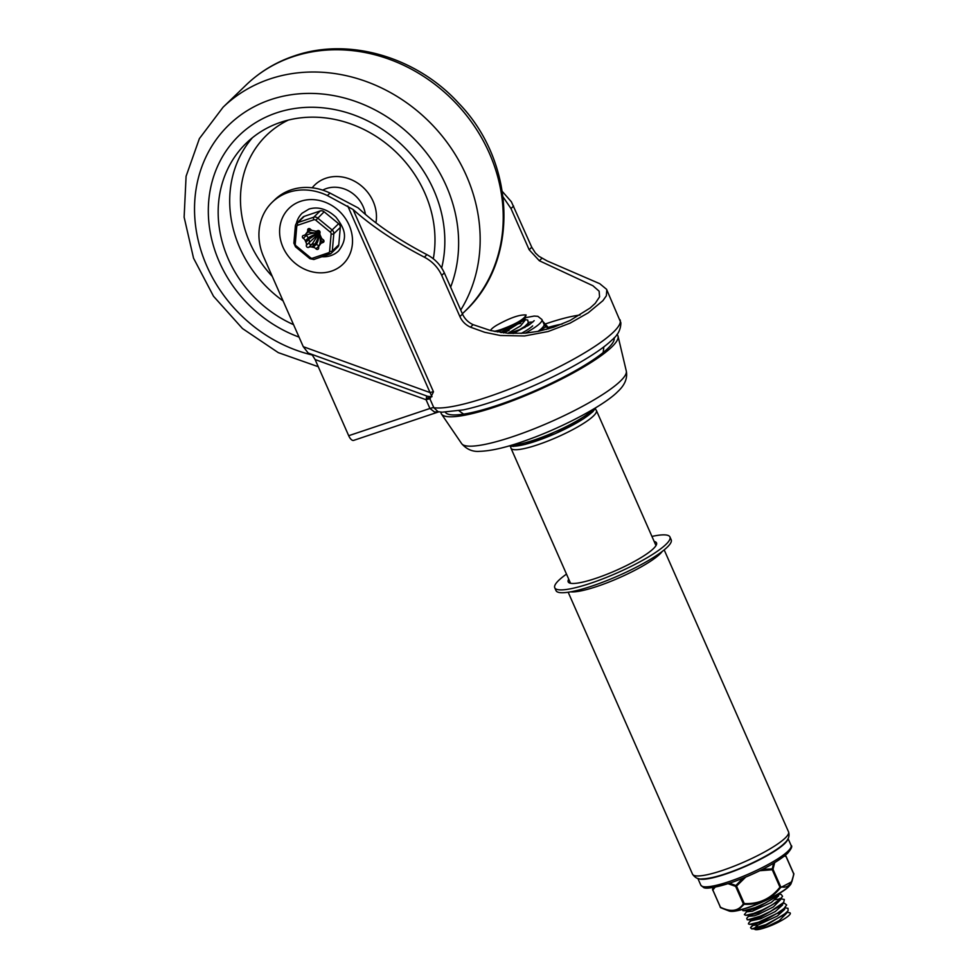 <?xml version="1.0" encoding="UTF-8"?>
<svg xmlns="http://www.w3.org/2000/svg" width="978" height="978" viewBox="0 0 978 978"><rect width="100%" height="100%" fill="white"/><g stroke="black" fill="none" stroke-linecap="round" stroke-linejoin="round"><path stroke-width="1.47" d="M502.35 191.492L511.384 201.798L531.763 247.251L535.431 252.996L538.951 256.285L547.057 260.894L599.771 283.706L606.556 289.292L620.871 322.764C620.785 329.5 617.888 335.161 612.179 339.782C595.736 355.98 550.504 380.21 508.658 395.956C491.433 402.459 476.323 407.105 463.352 409.88L442.105 412.19L438.046 411.677L433.829 407.692L429.978 398.951L433.474 391.799A7.555 1.394 -23.8 0 0 432.007 392.031A7.555 1.394 -23.8 0 0 430.051 392.594L432.007 396.701L428.278 396.396M606.8 289.794L606.372 295.759L602.913 300.674L588.23 312.826L570.076 323.143L548.169 331.505L524.514 335.967L500.296 335.491L484.746 332.3L470.479 327.178C465.638 324.928 462.105 321.395 459.892 316.579L441.726 275.38C438.01 267.385 432.215 261.309 424.342 257.165C395.234 241.957 371.481 226.065 353.058 209.488L327.41 195.576L330.002 193.069L358.18 207.911C375.418 224.096 398.339 239.683 426.934 254.659C434.819 258.803 440.613 264.879 444.33 272.874L462.496 314.072C464.709 318.889 468.242 322.422 473.095 324.647L490.711 330.576L508.45 333.315L525.284 333.168L538.438 331.297L553.499 327.288L570.113 320.466L590.076 308.058L595.247 303.339L599.575 296.86L599.123 291.199L592.9 285.735L539.343 260.747L529.159 249.757L510.993 208.558L503.12 197.006M296.358 223.522A26.235 23.056 46 0 1 302.178 213.155L308.987 209.06C318.168 206.309 327.153 209.011 335.955 217.165C343.498 227.202 349.366 236.737 338.596 250.918A26.235 23.056 46 0 1 330.796 255.625A26.235 23.056 46 0 1 322.019 256.737M327.41 195.576A54.56 47.959 -134 0 0 288.522 192.36A54.56 47.959 -134 0 0 272.287 202.165L274.879 199.659A54.56 47.959 46 0 1 291.114 189.854A54.56 47.959 46 0 1 330.002 193.069M272.287 202.165A54.56 47.959 -134 0 0 263.718 257.006L303.266 346.677L308.192 353.046L428.486 396.616M426.494 395.894A7.555 1.76 -70.1 0 1 426.42 397.96A7.555 1.76 -70.1 0 1 426.078 399.733L429.929 408.474L434.489 411.982L438.767 411.811M311.86 354.378L315.099 359.537L348.694 435.711A7.555 3.325 71.5 0 0 351.567 439.782A7.555 3.325 71.5 0 0 353.694 440.369L438.829 411.824M315.099 359.537L426.078 399.733A7.555 1.394 -23.8 0 1 428.45 399.073A7.555 1.394 -23.8 0 1 429.978 398.951A7.555 6.21 129.4 0 0 428.56 396.64M580.052 315.026A82.397 15.159 -23.8 0 0 545.198 324.024M616.971 334.452A96.529 17.763 156.2 0 1 618.047 336.212A96.529 17.763 156.2 0 1 611.715 347.043A96.529 17.763 156.2 0 1 517.68 398.779A96.529 17.763 156.2 0 1 441.506 414.085A96.529 17.763 156.2 0 1 440.919 412.105M614.111 337.826A92.262 16.968 156.2 0 1 614.135 337.911A92.262 16.968 156.2 0 1 608.084 348.254A92.262 16.968 156.2 0 1 518.206 397.716A92.262 16.968 156.2 0 1 445.393 412.337A92.262 16.968 156.2 0 1 445.345 412.264M276.64 112.825A125.905 110.661 -134 0 0 239.17 135.441A125.905 110.661 -134 0 0 299.036 337.092A125.905 110.661 46 0 1 239.17 135.441A125.905 110.661 46 0 1 276.64 112.825A125.905 110.661 46 0 1 401.237 144.316A125.905 110.661 46 0 1 441.677 267.96A125.905 110.661 -134 0 0 401.237 144.316A125.905 110.661 -134 0 0 276.64 112.825M293.559 324.672A115.416 101.443 46 0 1 246.444 142.996A115.416 101.443 46 0 1 280.796 122.262A115.416 101.443 46 0 1 392.667 148.962A115.416 101.443 46 0 1 433.303 258.767M328.486 252.789A2.103 0.929 71.3 0 0 329.293 253.913A2.103 0.929 71.3 0 0 329.879 254.084A2.103 0.929 71.3 0 0 330.051 253.974A4.193 3.692 -134 0 0 331.285 253.229L337.765 246.969A4.193 3.692 -134 0 0 338.779 244.793L340.283 227.471A4.193 3.692 -134 0 0 338.608 223.705L324.134 211.786A4.193 3.692 -134 0 0 320.209 210.955L304.244 216.358A4.193 3.692 -134 0 0 302.997 217.104L296.517 223.363A4.193 3.692 -134 0 0 295.503 225.539A2.103 0.795 4.9 0 0 295.38 225.784A2.103 0.795 4.9 0 0 295.576 226.15A2.103 0.795 4.9 0 0 296.75 226.651A2.103 1.846 46 0 1 297.874 225.184L313.84 219.781A2.103 1.846 46 0 1 315.808 220.209L330.283 232.116A2.103 1.846 46 0 1 331.114 234.011L329.61 251.322A2.103 1.846 46 0 1 328.486 252.789L312.52 258.192A2.103 1.846 46 0 1 310.552 257.764L296.089 245.857A2.103 1.846 46 0 1 295.246 243.974L296.75 226.651M309.781 228.718A1.675 1.479 -134 0 0 307.679 230.05A4.193 3.692 46 0 1 306.762 232.788A8.924 7.836 -134 0 0 305.906 233.913A4.193 3.692 46 0 1 303.535 235.441A1.675 1.479 -134 0 0 303.278 238.351A4.193 3.692 46 0 1 305.307 240.82A8.924 7.836 -134 0 0 305.601 241.554A8.924 7.836 -134 0 0 305.943 242.263A4.193 3.692 46 0 1 306.358 245.282A1.675 1.479 -134 0 0 308.779 247.287A4.193 3.692 46 0 1 311.725 247.018A8.924 7.836 -134 0 0 313.217 247.336A4.193 3.692 46 0 1 316.004 248.828A1.675 1.479 -134 0 0 318.681 247.923A4.193 3.692 46 0 1 319.598 245.185A8.924 7.836 -134 0 0 320.454 244.06A4.193 3.692 46 0 1 322.826 242.532A1.675 1.479 -134 0 0 323.082 239.622A4.193 3.692 46 0 1 321.053 237.153A8.924 7.836 -134 0 0 320.76 236.419A8.924 7.836 -134 0 0 320.417 235.71A4.193 3.692 46 0 1 320.002 232.691A1.675 1.479 -134 0 0 317.581 230.698A4.193 3.692 46 0 1 314.635 230.955A8.924 7.836 -134 0 0 313.143 230.637A4.193 3.692 46 0 1 310.356 229.145A1.675 1.479 -134 0 0 309.781 228.718M313.082 242.654L318.632 233.84L309.244 242.507A1.675 1.479 -134 0 0 311.664 244.5L313.082 242.654M305.356 234.586A1.675 1.479 -134 0 0 306.163 235.564C309.011 233.656 313.094 232.911 318.4 233.314L307.96 232.079M317.373 230.796L318.718 232.911L317.764 230.612M319.305 230.869A8.399 2.139 -73 0 1 319.036 232.96A12.592 11.064 -134 0 0 319.256 233.021L320.05 232.177M322.068 242.935L319.183 233.95C320.711 239.182 320.613 243.204 318.889 246.053A1.675 1.479 -134 0 0 318.975 246.126M787.828 839.112A49.316 9.071 156.2 0 1 784.442 843.806A49.316 9.071 156.2 0 1 738.573 869.295A49.316 9.071 156.2 0 1 698.378 878.562M746.532 910.799L746.96 911.777L752.302 911.264L771.3 902.474L778.659 895.811L778.415 894.687M779.784 893.122L776.997 896.288L756.226 908.366L747.363 910.811L742.852 910.64L742.693 909.332M748.525 915.322L748.965 916.313L754.295 915.799L758.806 914.222L773.292 906.997L780.591 899.65M780.016 898.33L779.857 899.601M778.806 894.234L781.153 894.393L782.559 896.325L778.989 900.824L758.219 912.902L749.356 915.335L745.713 915.286L744.368 914.638L747.363 910.824M782.803 903.293L784.588 903.366L786.654 904.992L783.904 908.611L777.07 913.403L758.561 922.168L749.71 924.344L748.414 923.904L748.94 922.609L750.982 920.86L760.798 918.745L775.285 911.533L782.657 904.87L782.412 903.745M780.774 898.806L784.332 899.467L783.708 902.266L780.982 905.347L760.224 917.425L751.361 919.87L747.253 919.785L746.74 918.318L749.368 915.347M752.522 924.381L752.95 925.371L758.292 924.858L777.29 916.056L784.649 909.393L784.405 908.281M785.407 907.156L782.987 909.882L762.217 921.961L753.353 924.393L749.71 924.344M754.515 928.917L754.6 929.1A17.836 3.276 -23.8 0 0 764.796 927.804L779.283 920.591L786.581 913.244M779.49 912.877L776.948 913.489M780.407 911.276L781.752 911.093M785.847 913.183L764.221 926.484L755.358 928.929L751.654 928.88L750.542 927.67L752.987 925.396M508.792 333.327L518.597 330.002M497.264 331.933L516.091 324.341L520.699 323.327M526.812 324.635L524.819 327.581M495.21 331.554L500.932 329.549A17.836 3.276 -23.8 0 1 494.037 331.322M500.675 332.483L518.89 323.168L524.758 318.535L526.127 314.977C519.807 314.439 510.076 317.813 496.971 325.099A17.836 3.276 -23.8 0 0 490.687 330.564M508.523 329.011L500.626 332.471M524.318 318.975L523.768 320.271L503.682 332.875M528.316 325.442L527.35 325.454M509.11 330.368L503.352 332.838M514.11 333.095L524.831 326.371L528.267 322.96L527.753 320.075L524.746 319.549M524.012 319.855L523.267 319.94M526.127 314.977C524.098 319.305 515.699 324.17 500.932 329.549M507.863 333.266L520.577 325.943L525.064 320.271L524.44 318.852M754.356 928.538L757.84 925.286A17.836 3.276 -23.8 0 0 754.551 928.77M779.417 893.562L773.622 898.22L764.796 903.281L755.248 907.572L743.72 910.762M781.41 898.097L771.935 905.029L762.571 909.846L753.439 913.501L745.713 915.286M775.285 899.699L779.49 898.916M783.415 902.621L770.175 911.618L760.627 916.08L747.705 919.821M752.657 919.748L770.737 911.325M784.808 907.828L788.024 908.305L788.085 910.824L783.476 915.053L765.847 924.626L751.703 928.88M786.752 912.352L789.845 912.743C793.427 914.381 777.045 924.137 764.796 927.804M651.935 536.433A62.959 11.577 156.2 0 1 669.954 536.971A62.959 11.577 156.2 0 1 590.736 583.23A62.959 11.577 156.2 0 1 554.758 587.778A62.959 11.577 156.2 0 1 566.494 574.11M669.954 536.971L671.201 539.807A62.959 11.577 156.2 0 1 591.996 586.054A62.959 11.577 156.2 0 1 556.005 590.614L554.758 587.778M654.172 541.482A48.264 8.875 156.2 0 1 656.519 542.9A48.264 8.875 156.2 0 1 595.785 578.365A48.264 8.875 156.2 0 1 568.194 581.861A48.264 8.875 156.2 0 1 568.731 579.159M720.994 907.828L729.527 910.726L734.625 910.848L739.001 909.247L744.136 904.295C759.001 904.943 771.129 899.393 780.517 887.645L791.887 881.704L793.757 874.54M712.999 887.511L712.717 889.063L714.074 887.327M729.539 883.195L735.859 885.518L736.116 886.618M736.214 885.677L735.639 886.386L728.048 883.684M735.639 886.386L743.341 903.831L744.307 904.039M772.742 868.88L772.253 869.748L779.943 887.18L780.847 887.242M784.332 856.129L785.994 856.435L785.713 855.823L793.684 873.867M720.468 907.168L720.749 907.78M720.639 907.67L712.546 889.308M780.273 887.584L780.688 886.74L772.999 869.295L772.168 869.222M743.622 904.271L744.234 903.525L736.544 886.092L735.529 885.909M712.717 889.063L712.705 890.2L712.717 889.063M784.943 855.652L785.603 855.811M772.926 869.772L772.229 868.867L773.61 863.305M715.211 887.107L712.938 889.87M735.859 885.518L742.95 878.256M762.437 869.405L772.229 868.867M793.769 873.403C792.18 884.356 787.718 888.77 780.371 886.655L780.517 887.645M744.136 904.295L743.561 903.501C738.647 911.239 730.835 912.425 720.15 907.083M501.518 332.606A25.183 4.633 156.2 0 1 511.494 327.911A25.183 4.633 156.2 0 0 501.518 332.606M528.597 322.398A25.183 4.633 156.2 0 1 532.814 322.129A25.183 4.633 156.2 0 0 528.597 322.398M530.088 324.244A20.99 3.863 -23.8 0 0 527.484 323.938M532.655 325.894A25.183 4.633 156.2 0 1 521.127 333.437M537.961 331.395A33.57 6.174 -23.8 0 0 541.885 328.205A33.57 6.174 -23.8 0 0 544.098 325.002L545.785 326.896A2.103 1.137 59.3 0 1 546.873 327.337A2.103 1.137 59.3 0 1 547.313 327.789A2.103 1.137 59.3 0 1 547.814 328.62L547.973 328.987M544.098 325.002A33.57 6.174 -23.8 0 0 544.025 324.244L541.934 319.525L537.827 316.31L534.171 316.065L525.516 317.679M347.74 205.955L430.051 392.594L303.266 346.677M300.662 201.297A38.827 34.12 -134 0 0 283.009 247.287A38.827 34.12 -134 0 0 331.456 271.126A38.827 34.12 -134 0 0 349.109 225.123A38.827 34.12 -134 0 0 300.662 201.297M620.04 319.794A104.927 19.303 156.2 0 1 613.365 332.178A104.927 19.303 156.2 0 1 522.827 383.669A104.927 19.303 156.2 0 1 433.829 407.692A7.555 1.394 -23.8 0 0 432.3 407.814A7.555 1.394 -23.8 0 0 429.929 408.474L348.694 435.711M433.474 391.799L353.058 209.488M429.978 398.951A7.555 3.79 -17.5 0 0 426.42 397.96M424.342 257.165L426.934 254.659M470.479 327.178L473.095 324.647M459.892 316.579L462.496 314.072M441.726 275.38L444.33 272.874M510.993 208.558L513.597 206.052M529.159 249.757L531.763 247.251M539.343 260.747L541.959 258.216M461.653 443.633C466.677 449.403 472.704 451.958 479.733 451.323C491.885 450.956 508.144 447.019 528.523 439.525C564.453 426.604 604.869 404.819 617.68 391.689C624.82 385.112 627.693 378.229 626.287 371.029A90.013 16.553 156.2 0 1 620.382 381.127A90.013 16.553 156.2 0 1 532.692 429.379A90.013 16.553 156.2 0 1 461.653 443.633L441.506 414.085M562.093 324.085A62.066 11.418 -23.8 0 0 548.206 327.41M460.724 310.05A157.385 138.326 -134 0 0 441.102 134.768A157.385 138.326 -134 0 0 269.916 78.961A157.385 138.326 -134 0 0 223.07 107.225L199.378 138.619L186.089 176.272L184.133 217.177L193.546 258.192L213.51 296.261L242.471 328.535L278.278 352.63L318.253 366.701M450.626 287.153A140.6 123.57 -134 0 0 415.858 140.624A140.6 123.57 -134 0 0 270.808 99.609A140.6 123.57 -134 0 0 196.309 230.808A140.6 123.57 -134 0 0 312.459 355.051M246.126 84.988C259.891 71.785 275.943 62.091 294.292 55.905C348.596 36.932 416.408 56.834 458.523 103.032C515.981 161.908 519.893 260.906 464.672 311.53A157.385 138.326 -134 0 0 474.501 126.37A157.385 138.326 -134 0 0 292.972 56.712A157.385 138.326 -134 0 0 246.126 84.988L223.07 107.225M312.19 187.8A37.775 33.203 46 0 1 326.004 178.192A37.775 33.203 46 0 1 362.618 186.932A37.775 33.203 46 0 1 375.919 222.874M322.728 190.135A29.377 25.819 46 0 1 326.456 188.522A29.377 25.819 46 0 1 365.405 214.414M272.263 276.383A107.018 94.059 46 0 1 288.302 120.086M283.07 300.894A115.416 101.443 46 0 1 252.458 137.69M329.684 254.097L314.072 259.378A2.103 0.929 -108.7 0 1 313.914 259.488L331.285 253.229A4.193 3.692 -134 0 0 332.3 251.053A2.103 0.795 -175.1 0 1 331.212 251.419A2.103 0.795 -175.1 0 1 329.61 251.322M310.552 257.764L309.94 258.693L313.914 259.488A2.103 0.929 -108.7 0 1 313.327 259.317A2.103 0.929 -108.7 0 1 312.52 258.192M295.552 246.737L296.089 245.857M338.608 223.705L332.129 229.964L317.654 218.045A4.193 3.692 -134 0 0 313.73 217.202A2.103 0.929 71.3 0 0 313.461 218.253A2.103 0.929 71.3 0 0 313.84 219.781M320.209 210.955L313.73 217.202L297.764 222.605A4.193 3.692 -134 0 0 296.517 223.363L295.38 225.784L293.877 243.094A2.103 0.795 -175.1 0 1 293.999 242.862M297.874 225.184A2.103 0.929 -108.7 0 1 297.495 223.656A2.103 0.929 -108.7 0 1 297.764 222.605L304.244 216.358M338.779 244.793L332.3 251.053L333.804 233.73A4.193 3.692 -134 0 0 332.129 229.964L330.283 232.116M331.114 234.011A2.103 0.795 4.9 0 0 332.716 234.097A2.103 0.795 4.9 0 0 333.804 233.73L340.283 227.471M315.808 220.209L324.134 211.786M295.246 243.974A2.103 0.795 -175.1 0 1 294.072 243.473A2.103 0.795 -175.1 0 1 293.877 243.094L295.466 246.786L309.94 258.693M309.231 228.546L307.679 230.05M305.307 240.82L308.192 238.045A8.924 7.836 -134 0 0 308.473 238.779A8.924 7.836 -134 0 0 308.828 239.488A8.399 1.198 151.4 0 1 318.522 233.62L318.486 233.534A12.592 11.064 -134 0 0 318.4 233.314A12.592 11.064 -134 0 0 318.522 233.131L318.571 233.07A12.592 11.064 -134 0 0 318.718 232.911A12.592 11.064 -134 0 0 318.938 232.935L319.036 232.96M308.779 247.287L311.664 244.5A4.193 3.692 46 0 1 314.598 244.243A8.399 2.139 107 0 0 318.865 233.901A12.592 11.064 -134 0 0 318.632 233.84A12.592 11.064 -134 0 0 318.522 233.62M310.27 229.06A4.193 3.692 46 0 1 309.647 230.013A8.924 7.836 -134 0 0 308.791 231.138A4.193 3.692 46 0 1 308.278 231.762L305.393 234.549M305.906 233.913L308.791 231.138A8.399 3.912 -148.3 0 1 312.483 230.502M313.168 230.637A8.399 3.912 -148.3 0 1 318.522 233.131M303.278 238.351L306.163 235.564A4.193 3.692 46 0 1 308.192 238.045A8.399 1.858 160.8 0 1 318.486 233.534M305.943 242.263L308.828 239.488A4.193 3.692 46 0 1 309.244 242.507L306.358 245.282M306.762 232.788L309.647 230.013A8.399 3.998 -136.6 0 1 310.674 229.475M316.163 231.126A8.399 3.998 -136.6 0 1 318.571 233.07M318.779 230.6A8.399 2.714 -82.9 0 1 318.938 232.935M319.953 234.439A8.399 3.998 43.4 0 0 319.317 233.791A12.592 11.064 -134 0 0 319.183 233.95A12.592 11.064 -134 0 0 318.95 233.925A8.399 2.714 -82.9 0 1 316.102 244.561A4.193 3.692 46 0 1 318.889 246.053L316.004 248.828M323.033 241.444A8.399 3.998 43.4 0 0 322.997 239.573M320.967 243.436L323.852 240.649A4.193 3.692 46 0 1 323.889 240.612M311.725 247.018L314.598 244.243A8.924 7.836 -134 0 0 316.102 244.561L313.217 247.336M322.826 242.532L323.962 241.444M791.068 845.383A49.316 9.071 156.2 0 1 787.779 851.361A49.316 9.071 156.2 0 1 738.928 878.024A49.316 9.071 156.2 0 1 700.835 885.188L703.549 887.498C705.957 889.21 715.248 887.572 731.422 882.572C756.446 873.501 775.126 863.806 787.437 853.476C791.434 848.794 792.645 846.092 791.068 845.383L788.097 838.635M703.952 886.753A47.213 8.68 -23.8 0 0 741.617 878.757A47.213 8.68 -23.8 0 0 786.825 853.843M510.479 446.274L510.956 448.168A46.687 8.594 -23.8 0 0 547.399 441.237A46.687 8.594 -23.8 0 0 593.56 415.87A46.687 8.594 -23.8 0 0 596.397 410.479L655.981 545.59M570.663 591.837A52.457 9.646 -23.8 0 0 597.252 586.36A52.457 9.646 -23.8 0 0 659.93 554.013A52.457 9.646 -23.8 0 0 662.216 551.458M788.537 831.85A52.457 9.646 156.2 0 1 785.2 838.036A52.457 9.646 156.2 0 1 733.292 866.484A52.457 9.646 156.2 0 1 692.534 874.185C695.113 877.865 698.304 879.442 702.118 878.904C708.952 878.733 718.537 876.41 730.859 871.924C752.437 864.21 777.009 850.921 784.38 843.317C788.451 839.809 789.833 835.994 788.537 831.85L664.184 549.893M728.952 910.958C737.326 914.344 778.635 896.618 788.635 886.753L791.141 883.525A34.597 6.369 156.2 0 1 788.843 886.447A34.597 6.369 156.2 0 1 748.146 907.45A34.597 6.369 156.2 0 1 728.952 910.958L720.872 907.78M774.674 862.669L772.999 869.295M772.253 869.748L759.857 870.701M745.652 877.144L736.544 886.092M732.84 911.203A33.863 6.223 -23.8 0 0 748.512 907.486A33.863 6.223 -23.8 0 0 788.329 886.924M780.371 886.655C770.982 898.806 758.72 904.43 743.561 903.501M593.866 408.877A49.316 9.071 156.2 0 1 592.998 409.745A49.316 9.071 156.2 0 1 553.621 432.496A49.316 9.071 156.2 0 1 511.457 445.222M509.978 445.662A47.213 8.68 -23.8 0 0 548.866 436.322A47.213 8.68 -23.8 0 0 592.045 412.227M546.482 329.403L548.548 327.936L548.89 328.73L548.548 327.936A2.103 2.054 138.3 0 0 545.785 326.896L538.365 331.31M525.149 333.18A33.57 6.174 -23.8 0 0 539.807 323.498A33.57 6.174 -23.8 0 0 541.934 319.525M603.157 352.569L603.854 346.823M463.621 414.11L458.914 410.748M626.287 371.029L618.047 336.212M464.672 311.53L462.362 313.755M697.852 878.427L700.835 885.188M750.957 920.836L750.529 919.858M527.558 325.931L526.934 324.513M526.262 325.931L528.267 322.96M523.768 320.271L525.761 317.3M527.24 325.209L528.413 325.381M784.979 914.406L787.4 911.679M781.715 898.782L780.811 898.77M748.94 922.609L751.361 919.882M750.933 927.132L753.353 924.406M595.309 408.865L596.397 410.479M570.541 583.279L510.956 448.168M568.181 592.24L692.534 874.185M791.141 883.525L793.843 874.198M785.945 856.056L793.855 874.002M712.607 889.589L720.529 907.535M712.62 889.405L712.962 887.511M508.988 445.944L513.193 446.408L525.235 444.391L555.431 433.572L583.45 418.829L592.668 411.86L596.067 407.545M548.548 327.936A2.103 2.103 0 0 0 548.193 327.398L543.291 321.896M513.157 333.535L529.342 324.757L534.184 320.686"/></g></svg>
